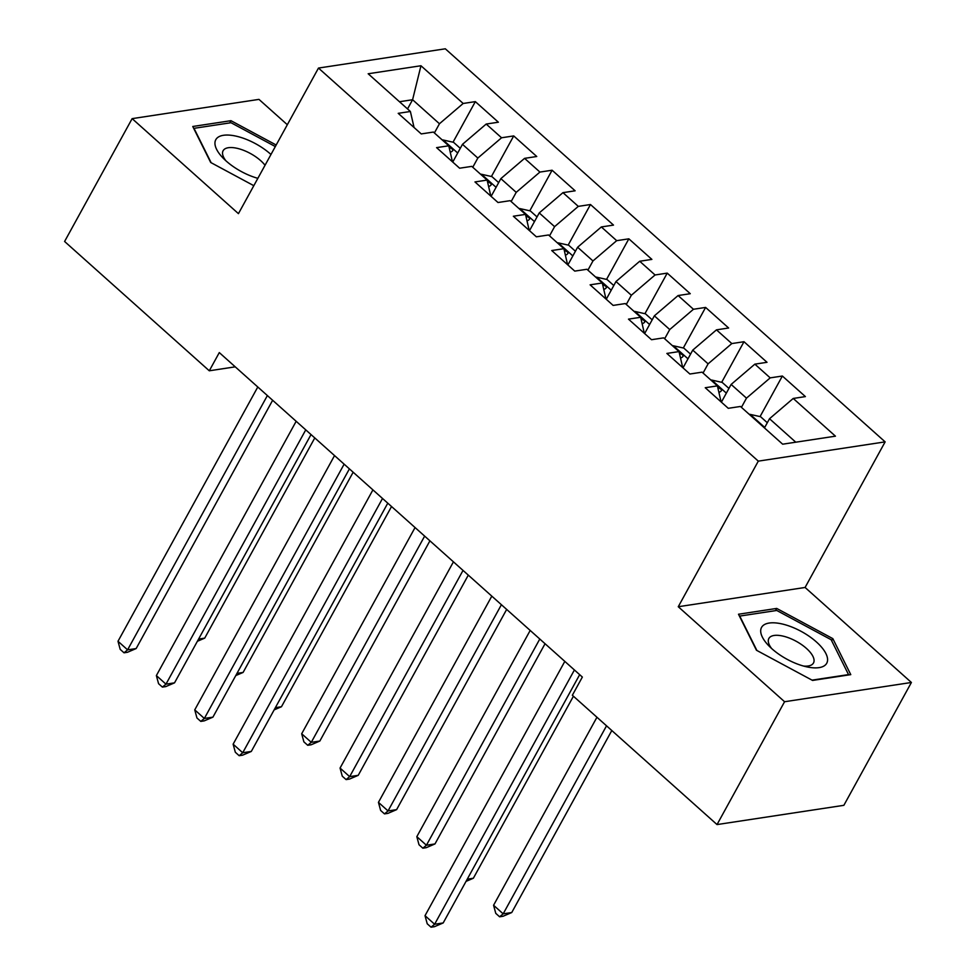 <?xml version="1.0" encoding="UTF-8"?>
<svg xmlns="http://www.w3.org/2000/svg" width="976" height="976" viewBox="0 0 976 976"><rect width="100%" height="100%" fill="white"/><g stroke="black" fill="none" stroke-linecap="round" stroke-linejoin="round"><path stroke-width="1.46" d="M287.322 124.721L258.969 99.381L132.138 118.633L64.599 241.475L209.291 370.795L235.24 366.842M885.134 441.872L445.312 48.8L318.481 68.064L758.303 461.136L885.134 441.872L805.09 587.467L678.259 606.73L784.57 701.732L911.401 682.48L805.09 587.467M911.401 682.48L843.862 805.322L717.031 824.574L784.57 701.732M407.529 108.934L412.592 99.735L420.961 65.746L368.172 73.761L410.384 111.484L398.208 113.338L421.242 133.919L433.405 132.065L448.765 145.79L436.589 147.632L459.623 168.214L471.786 166.371L487.134 180.084L474.97 181.939L497.992 202.508L510.167 200.666L525.515 214.391L513.352 216.233L536.373 236.814L548.549 234.972L563.896 248.685L551.733 250.539L574.754 271.108L586.918 269.266L602.277 282.991L590.102 284.833L613.135 305.415L625.299 303.56L640.659 317.285L628.483 319.14L651.517 339.709L663.68 337.867L679.028 351.592L666.864 353.434L689.886 374.015L702.061 372.161L717.409 385.886L705.245 387.728L728.267 408.31L740.442 406.467L782.654 444.19L835.444 436.174L793.232 398.452L805.395 396.598L782.374 376.028L770.198 377.871L754.851 364.146L767.014 362.303L743.993 341.722L731.817 343.564L716.469 329.851L728.633 327.997L705.611 307.428L693.448 309.27L678.088 295.545L690.264 293.703L667.23 273.121L655.067 274.976L639.707 261.251L651.883 259.396L628.849 238.827L616.686 240.669L601.338 226.944L613.501 225.102L590.48 204.521L578.304 206.375L562.957 192.65L575.12 190.808L552.099 170.227L539.923 172.069L524.576 158.356L536.751 156.502L513.718 135.92L501.554 137.775L486.194 124.05L498.37 122.207L475.336 101.626L453.035 142.191M420.961 65.746L463.173 103.468L475.336 101.626M717.031 824.574L572.351 695.266L582.355 677.063L219.295 352.592L209.291 370.795M452.73 162.065L462.478 144.326L477.837 158.051L472.774 167.25M486.194 124.05L462.478 144.326M501.554 137.775L477.837 158.051M410.384 111.484L414.068 127.502M491.111 196.359L500.859 178.632L516.206 192.345L511.156 201.544M524.576 158.356L500.859 178.632M539.923 172.069L516.206 192.345M448.765 145.79L452.449 161.796M529.492 230.665L539.24 212.927L554.588 226.652L549.537 235.85M562.957 192.65L539.24 212.927M578.304 206.375L554.588 226.652M487.134 180.084L490.818 196.103M567.873 264.96L577.621 247.233L592.969 260.946L587.918 270.145M601.338 226.944L577.621 247.233M616.686 240.669L592.969 260.946M525.515 214.391L529.199 230.397M606.255 299.266L615.99 281.527L631.35 295.252L626.287 304.451M639.707 261.251L615.99 281.527M655.067 274.976L631.35 295.252M563.896 248.685L567.581 264.703M644.624 333.56L654.371 315.834L669.731 329.546L664.668 338.745M678.088 295.545L654.371 315.834M693.448 309.27L669.731 329.546M602.277 282.991L605.962 298.998M683.005 367.867L692.753 350.128L708.1 363.853L703.049 373.052M716.469 329.851L692.753 350.128M731.817 343.564L708.1 363.853M640.659 317.285L644.331 333.304M721.386 402.161L731.134 384.434L746.481 398.147L741.431 407.346M754.851 364.146L731.134 384.434M770.198 377.871L746.481 398.147M679.028 351.592L682.712 367.598M764.452 427.927L769.515 418.728L795.769 442.201M793.232 398.452L769.515 418.728M717.409 385.886L721.093 401.905M678.259 606.73L758.303 461.136M132.138 118.633L238.437 213.646L318.481 68.064M434.393 132.956L439.456 123.757L412.592 99.735L399.465 101.736M463.173 103.468L439.456 123.757M738.503 614.233L756.437 650.236L812.569 680.431L850.767 674.636L832.833 638.633L776.701 608.426L738.503 614.233M276.171 145.009L230.958 120.682L192.76 126.49L210.694 162.48L253.821 185.684M782.374 376.028L760.06 416.593M743.993 341.722L721.691 382.299M705.611 307.428L683.31 347.993M667.23 273.121L644.929 313.699M628.849 238.827L606.547 279.392M590.48 204.521L568.166 245.098M552.099 170.227L529.797 210.792M513.718 135.92L491.416 176.497M775.481 610.659L776.701 608.426M831.662 640.756L832.833 638.633M229.738 122.903L230.958 120.682M574.413 669.963L434.613 924.248L425.024 915.671L564.811 661.386M579.671 674.672L443.189 922.942L434.613 924.248L431.05 927.2L427.22 923.772L425.024 915.671M443.189 922.942L434.479 926.675L431.05 927.2M767.307 422.73L760.572 416.703L749.885 414.324A15.165 6.625 131.8 0 0 749.348 414.434M596.946 717.25L493.575 905.264L503.177 913.841L511.741 912.536L611.806 730.524M511.741 912.536L503.043 916.269L499.614 916.793L503.177 913.841L606.535 725.815M499.614 916.793L495.771 913.365L493.575 905.264M728.938 388.424L722.191 382.409L711.504 380.018A15.165 6.625 131.8 0 0 710.967 380.128M467.26 879.169L473.36 878.241L573.424 696.23M718.922 392.45A15.165 6.625 -48.2 0 1 720.52 391.608L721.52 390.559L721.032 389.192L717.738 387.301M473.36 878.241L466.04 881.377M690.557 354.129L683.822 348.103L673.123 345.724A15.165 6.625 131.8 0 0 672.598 345.833M530.188 630.447L416.825 836.664L426.414 845.24L434.979 843.935L545.047 643.733M680.54 358.155A15.165 6.625 -48.2 0 1 682.139 357.301L683.139 356.252L682.651 354.886L679.357 353.007M434.979 843.935L426.28 847.668L422.852 848.193L426.414 845.24L539.789 639.024M422.852 848.193L419.021 844.765L416.825 836.664M761.39 627.727A37.186 15.628 28.8 0 0 768.637 645.624A37.186 15.628 28.8 0 0 807.567 667.023A37.186 15.628 28.8 0 0 826.879 662.96A37.186 15.628 28.8 0 0 800.954 631.265A37.186 15.628 28.8 0 0 761.39 627.727M803.516 666.047A25.461 10.699 28.8 0 0 813.484 662.985A25.461 10.699 28.8 0 0 813.594 662.789A25.461 10.699 28.8 0 0 796.087 641.22A25.461 10.699 28.8 0 0 768.868 638.463A25.461 10.699 28.8 0 0 768.759 638.67A25.461 10.699 28.8 0 0 771.626 648.515M756.888 650.467L739.747 616.076L776.762 610.464L831.149 639.719L848.522 674.599L812.032 680.138M270.974 154.476A37.186 15.628 28.8 0 0 238.12 136.64A37.186 15.628 28.8 0 0 215.647 139.983A37.186 15.628 28.8 0 0 222.894 157.88A37.186 15.628 28.8 0 0 257.859 178.327A25.461 10.699 28.8 0 1 257.774 178.303M265.045 165.261A25.461 10.699 28.8 0 0 241.841 149.682A25.461 10.699 28.8 0 0 223.126 150.719A25.461 10.699 28.8 0 0 223.016 150.914A25.461 10.699 28.8 0 0 225.883 160.772M211.145 162.724L194.004 128.332L231.019 122.72L275.33 146.559M652.175 319.835L645.441 313.808L634.742 311.417A15.165 6.625 131.8 0 0 634.217 311.527M491.806 596.141L378.444 802.357L388.033 810.934L396.61 809.641L506.666 609.427M642.159 323.849A15.165 6.625 -48.2 0 1 643.757 323.007L644.77 321.958L644.27 320.592L640.976 318.701M396.61 809.641L387.911 813.374L384.483 813.886L388.033 810.934L501.408 604.717M384.483 813.886L380.64 810.458L378.444 802.357M613.794 285.529L607.06 279.514L596.36 277.123A15.165 6.625 131.8 0 0 595.836 277.233M453.437 561.847L340.063 768.063L349.664 776.64L358.229 775.334L468.297 575.132M603.79 289.555A15.165 6.625 -48.2 0 1 605.388 288.701L606.389 287.652L605.901 286.285L602.595 284.406M358.229 775.334L349.53 779.068L346.102 779.592L349.664 776.64L463.027 570.423M346.102 779.592L342.259 776.164L340.063 768.063M382.519 498.468L242.719 752.752L233.13 744.176L372.917 489.891M387.777 503.177L251.296 751.447L242.719 752.752L239.169 755.705L235.326 752.264L233.13 744.176M251.296 751.447L242.597 755.18L239.169 755.705M575.425 251.235L568.679 245.208L557.991 242.817A15.165 6.625 131.8 0 0 557.455 242.926M415.056 527.552L301.682 733.769L311.283 742.333L319.847 741.04L429.916 540.826M565.409 255.248A15.165 6.625 -48.2 0 1 567.007 254.407L568.008 253.357L567.52 251.991L564.226 250.1M319.847 741.04L311.149 744.773L307.721 745.286L311.283 742.333L424.645 536.117M307.721 745.286L303.878 741.858L301.682 733.769M344.138 464.161L204.35 718.446L194.749 709.869L334.536 455.597M349.408 468.87L212.914 717.153L204.35 718.446L200.788 721.398L196.945 717.97L194.749 709.869M212.914 717.153L204.216 720.874L200.788 721.398M537.044 216.928L530.31 210.914L519.61 208.522A15.165 6.625 131.8 0 0 519.073 208.632M275.366 707.661L281.466 706.734L391.535 506.532M527.028 220.954A15.165 6.625 -48.2 0 1 528.626 220.1L529.626 219.051L529.138 217.685L525.844 215.806M281.466 706.734L274.146 709.881M305.756 429.867L165.969 684.152L156.367 675.575L296.167 421.29M311.027 434.576L174.533 682.846L165.969 684.152L162.406 687.104L158.563 683.676L156.367 675.575M174.533 682.846L165.835 686.579L162.406 687.104M498.663 182.634L491.928 176.607L481.229 174.216A15.165 6.625 131.8 0 0 480.704 174.326M236.985 673.367L243.097 672.44L353.153 472.225M488.647 186.648A15.165 6.625 -48.2 0 1 490.245 185.806L491.257 184.757L490.757 183.39L487.463 181.499M243.097 672.44L235.765 675.575M267.375 395.561L127.588 649.845L117.998 641.269L257.786 386.996M272.646 400.27L136.152 648.552L127.588 649.845L124.025 652.798L120.194 649.369L117.998 641.269M136.152 648.552L127.453 652.285L124.025 652.798M460.282 148.328L453.547 142.313L442.848 139.922A15.165 6.625 131.8 0 0 442.323 140.032M198.604 639.06L204.716 638.133L314.784 437.931M450.265 152.354A15.165 6.625 -48.2 0 1 451.876 151.5L452.876 150.45L452.388 149.084L449.082 147.205M204.716 638.133L197.384 641.281M764.733 427.415L750.154 414.373M726.351 393.121L711.772 380.079M687.982 358.814L673.391 345.785M649.601 324.52L635.01 311.478M611.22 290.214L596.629 277.184M572.839 255.919L558.26 242.878M534.47 221.613L519.879 208.583M496.089 187.319L481.497 174.277M457.707 153.012L443.116 139.983"/></g></svg>

